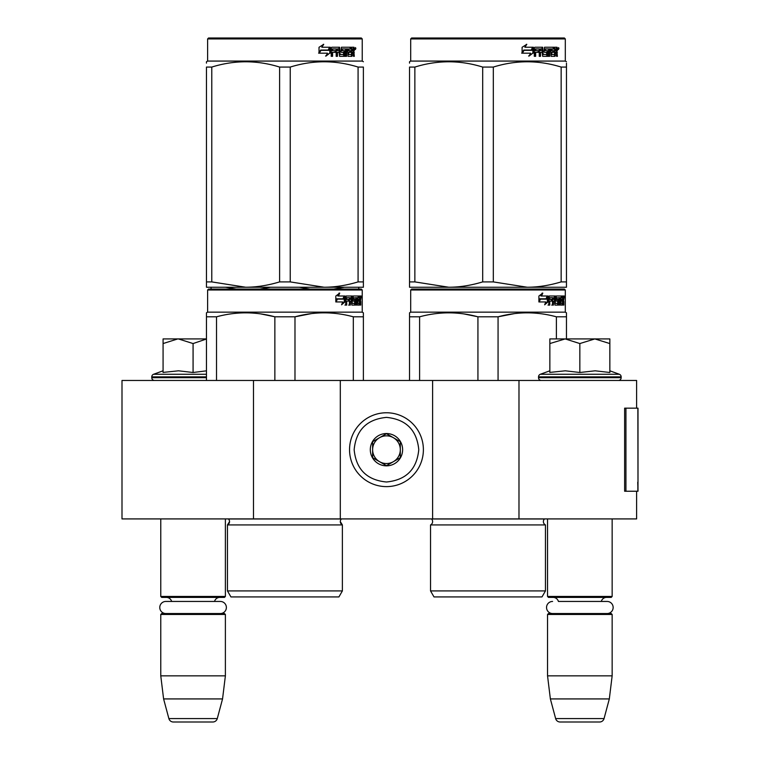 <?xml version="1.0" encoding="UTF-8"?>
<svg xmlns="http://www.w3.org/2000/svg" width="760" height="760" viewBox="0 0 760 760"><rect width="100%" height="100%" fill="white"/><g stroke="black" fill="none" stroke-linecap="round" stroke-linejoin="round"><path stroke-width="1.14" d="M636.614 491.236L636.614 518.918L253.479 518.918L253.479 380.465L636.614 380.465L636.614 408.158M253.479 380.465L121.999 380.465L121.999 518.918L253.479 518.918M518.985 518.918L518.985 380.465M432.611 518.918L432.611 380.465M340.309 518.918L340.309 380.465M386.46 486.618A36.926 36.926 0 0 0 423.387 449.692A36.926 36.926 0 0 0 386.46 412.765A36.926 36.926 0 0 0 349.543 449.692A36.926 36.926 0 0 0 386.46 486.618M386.46 482.001C406.087 480.082 416.851 469.319 418.769 449.692C416.86 430.074 406.087 419.301 386.46 417.382C366.842 419.301 356.07 430.065 354.151 449.692C356.07 469.319 366.833 480.082 386.46 482.001M386.46 465.842A16.15 16.15 0 0 0 402.619 449.692A16.15 16.15 0 0 0 386.46 433.542A16.15 16.15 0 0 0 370.31 449.692A16.15 16.15 0 0 0 386.46 465.842M386.46 465.68L400.311 457.691L400.311 441.702L386.46 433.703L372.618 441.702L372.618 457.691L386.46 465.68M393.385 437.703A13.841 13.841 0 0 0 372.618 449.692A13.841 13.841 0 0 0 393.385 461.681A13.841 13.841 0 0 0 386.46 435.851A13.841 13.841 0 0 0 379.534 437.703M393.385 461.681A13.841 13.841 0 0 1 372.618 449.692M160.768 518.918L160.768 596.457L225.387 596.457L225.387 518.918M225.387 596.457L224.466 597.389L161.69 597.389L160.768 596.457M171.646 601.445A5.538 5.538 122.1 0 0 166.307 597.389M214.51 601.445A5.538 5.538 -122.2 0 1 219.849 597.389M160.768 614.46L225.387 614.46L224.466 613.538L161.69 613.538L160.768 614.46L160.768 675.849L163.6 698.924L168.872 718.58A4.617 4.617 34.1 0 0 173.327 722L212.828 722A4.617 4.617 -34.1 0 0 217.284 718.58L168.872 718.58M225.387 614.46L225.387 675.849L160.768 675.849M225.387 675.849L222.547 698.924L163.6 698.924M222.547 698.924L217.284 718.58M212.828 722L173.327 722M547.542 518.918L547.542 596.457L612.151 596.457L612.151 518.918M612.151 596.457L611.23 597.389L548.464 597.389L547.542 596.457M607.097 613.538A6.042 6.042 0 0 0 613.149 607.496A6.042 6.042 0 0 0 607.097 601.445L558.419 601.445A5.538 5.538 122.1 0 0 553.081 597.389M607.097 601.445L601.274 601.445A5.538 5.538 -122.2 0 1 606.613 597.389M547.542 614.46L612.151 614.46L611.23 613.538L548.464 613.538L547.542 614.46L547.542 675.849L550.373 698.924L555.636 718.58A4.617 4.617 34.1 0 0 560.101 722L599.592 722A4.617 4.617 -34.1 0 0 604.058 718.58L555.636 718.58M612.151 614.46L612.151 675.849L547.542 675.849M612.151 675.849L609.32 698.924L550.373 698.924M609.32 698.924L604.058 718.58M599.592 722L560.101 722M177.764 338.922L163.077 343.558L163.077 338.922L206.464 338.922M206.464 338.998L193.078 343.558L178.391 338.922M154.536 380.465A2.764 2.764 40.2 0 1 151.772 377.691L151.772 376.865A2.764 2.764 129.2 0 1 153.596 374.262L206.464 374.262M163.875 372.324L178.524 370.804L193.078 372.495L206.464 370.832M163.077 370.804L153.596 374.262M193.078 372.495L193.078 343.558M163.077 372.495L163.077 343.558M579.842 338.922L594.842 338.922L579.842 343.558L565.164 338.922L579.842 338.922M618.383 380.465A2.764 2.764 -40.2 0 0 621.158 377.691L538.536 377.691A2.764 2.764 40.2 0 0 541.31 380.465M609.852 370.804L619.333 374.262A2.764 2.764 -129.2 0 1 621.158 376.865L621.158 377.691M621.158 376.865L538.536 376.865L538.536 377.691M619.333 374.262L540.36 374.262A2.764 2.764 129.2 0 0 538.536 376.865M550.649 372.324L565.297 370.804L579.842 372.495L595.156 370.804L609.852 372.495L609.852 343.567L594.842 338.922L609.852 338.922L609.852 343.567M549.85 370.804L540.36 374.262M564.528 338.922L549.85 338.922L549.85 343.558L565.164 338.922M579.842 372.495L579.842 343.558M549.85 372.495L549.85 343.558M220.333 613.538A6.042 6.042 0 0 0 226.375 607.496A6.042 6.042 0 0 0 220.333 601.445L165.822 601.445A6.042 6.042 0 0 0 159.78 607.496A6.042 6.042 0 0 0 165.822 613.538M552.596 613.538A6.042 6.042 0 0 1 546.544 607.496A6.042 6.042 0 0 1 552.596 601.445M342.38 590.919L227.458 590.919L230.926 596.923L338.922 596.923L342.38 590.919L342.38 524.922L227.458 524.922A3.696 3.696 0 0 0 228.456 518.994L228.389 518.918M340.309 521.607L342.38 524.922A3.696 3.696 0 0 1 341.392 518.994L341.459 518.918M284.924 289.076L208.534 289.076L207.613 289.997L362.235 289.997L361.304 289.076L284.924 289.076M208.534 289.076L361.304 289.076M354.151 289.076L215.688 289.076L354.151 289.076M363.385 380.465L363.385 312.816L362.235 312.151L362.235 289.997M362.235 312.151L207.613 312.151L207.613 289.997M344.992 301.863L341.582 304.808L342.712 301.957L336.11 301.957L337.383 299.136L343.815 299.136L344.992 296.001L344.992 301.863L344.27 301.863L344.27 297.93M341.924 303.943L344.27 301.863M339.065 293.094L337.839 296.001L338.476 296.001L339.72 293.094L335.815 296.048L335.815 301.957L337.24 298.813L336.613 298.813L335.815 300.608M337.24 298.813L343.691 298.813L344.745 296.001L338.476 296.001M342.988 298.813L344.033 296.001M357.181 303.107L359.375 303.382L359.452 296.001L360.63 296.001L360.772 296.713L360.772 299.278L360.553 300.342L359.651 300.342L359.869 301.397M359.869 299.278L359.651 300.342M360.553 300.342L360.373 301.397M360.772 305.092L360.772 301.397M356.544 297.711L355.88 297.711L355.88 305.092L356.544 305.092L356.544 297.711L357.181 297.711L357.438 305.092L359.632 305.092L359.508 304.38M360.411 305.092L360.24 301.122L359.452 301.122M359.822 301.122L359.822 304.38L358.929 304.38L358.929 303.382M346.873 297.711L349.41 297.711L349.41 305.092L350.331 305.092L350.331 301.122L351.51 301.122L351.87 305.092L355.148 305.092L355.034 304.38M355.034 300.133L355.034 299.411M352.944 297.711L353.77 297.711L352.82 297.986L353.647 297.986L353.647 299.136L352.82 299.136L352.82 297.986M353.647 297.986L355.88 297.711M353.647 299.136L355.148 299.411L355.442 300.133L354.597 300.133L354.597 301.131M355.442 300.133L355.442 304.38L354.597 304.38L354.702 301.397L353.751 301.122M350.331 301.122L349.552 301.122L349.552 305.092L348.64 305.092M348.64 301.122L348.64 299.411M346.712 297.986L346.712 299.411L345.971 299.411L349.02 299.411L349.02 301.122L345.971 301.122L345.971 305.092L344.935 305.092M351.51 303.107L352.231 303.107L351.87 296.001L346.104 296.001L345.658 305.092L346.712 305.092L346.712 301.122M352.231 296.713L351.424 296.713L351.424 297.73M351.424 301.122L351.424 299.411M352.231 303.107L351.424 303.107M352.365 303.382L354.578 303.382M353.162 301.122L353.162 296.001L359.062 296.001L359.062 297.711L357.181 297.711L357.903 297.711L357.808 299.411L357.181 299.411L358.815 299.411L358.815 301.122L357.181 301.122M352.013 296.713L352.345 296.001M358.178 297.711L358.178 296.001M357.808 303.107L357.808 301.122M359.452 296.001L359.869 297.711M358.558 301.122L358.558 299.411M350.483 297.711L349.552 297.986L351.376 297.711L351.51 299.411L350.331 299.411L350.331 297.986M350.331 299.411L349.552 299.411L350.331 299.411M359.822 297.711L360.344 297.711L360.411 299.411L359.822 299.411L359.822 297.711M359.508 299.411L359.442 297.711M349.552 299.411L349.552 297.986M357.931 301.122L357.931 299.411M351.072 296.001L351.424 296.713M348.26 301.122L348.26 299.411M345.971 299.411L345.971 297.986M354.597 304.38L354.302 305.092M354.302 299.411L354.597 300.133M358.929 304.38L358.739 305.092M360.772 296.713L359.869 296.713M361.399 297.151L361.209 296.001L361.285 297.151M360.107 296.713L360.297 296.001L361.209 296.001M359.822 304.38L359.632 305.092M355.442 304.38L355.148 305.092M206.464 380.465L206.464 312.816L207.613 312.151M206.464 313.937L206.464 312.816M294.984 380.465L294.984 316.815L274.863 316.815L274.863 380.465M363.385 313.937L363.385 316.815L353.324 316.815L353.324 380.465M311.363 313.614L294.984 316.815C314.431 311.524 333.877 311.524 353.324 316.815M216.524 380.465L216.524 316.815C235.97 311.524 255.417 311.524 274.863 316.815M216.524 316.815L206.464 316.815M328.672 312.92L324.149 312.816M274.331 316.683L260.955 313.947M227.458 590.919L227.458 524.922L229.539 521.607M361.066 297.958L361.066 296.334M361.123 297.958L361.123 296.334M363.385 285.532L363.385 281.903L363.385 287.233L324.149 287.233L290.234 281.903L279.604 281.903L279.604 67.07L290.234 67.07C312.844 60.03 335.454 60.03 358.074 67.07L363.385 67.07C363.385 60.03 363.385 60.03 363.385 67.07C363.385 60.03 363.385 60.03 363.385 67.07L363.385 281.903L358.074 281.903L358.074 67.07M361.304 38L208.534 38L207.613 38.921L362.235 38.921L361.304 38M358.074 281.903C346.332 285.437 335.027 287.213 324.149 287.233L206.464 287.233L206.464 281.903L211.774 281.903L211.774 67.07C234.384 60.03 256.994 60.03 279.604 67.07M279.604 281.903C267.872 285.437 256.566 287.213 245.689 287.233L211.774 281.903M206.464 285.865L206.464 67.07C206.464 60.03 206.464 60.03 206.464 67.07L211.774 67.07M206.464 63.127L206.464 61.74L207.613 61.076L362.235 61.076L363.385 61.74M363.385 287.185L363.385 285.865M290.234 281.903L290.234 67.07M329.802 48.374L329.802 53.096L325.546 56.041M330.344 53.096L330.344 47.234L328.842 50.369L320.901 50.369L319.38 53.181L327.455 53.181L326.04 56.041L329.802 53.096M353.827 51.566L354.322 56.325L353.514 56.325L353.162 52.354L352.308 52.354L351.947 56.325L348.023 56.325L347.605 48.934L346.579 48.934L346.579 56.325L345.524 56.325L345.524 48.934L342.323 48.934L342.323 50.645L344.385 50.645L344.841 51.366L344.385 56.325L339.587 56.325L339.084 52.354L337.44 52.354L337.44 56.325L336.176 56.325L336.176 48.934L332.794 48.934L332.576 50.645L335.654 50.645L335.654 52.354L332.576 52.354L332.576 56.325L331.208 56.325L331.208 47.946L331.787 47.234L339.587 47.234L340.091 54.34L343.529 54.615L343.529 52.354L341.43 52.354L340.945 51.642L341.43 47.234L350.863 47.234L350.863 48.934L348.65 49.219L348.65 50.645L350.417 50.645L350.417 52.354L348.65 52.354L348.65 54.34L351.452 54.615L351.595 47.234L353.989 47.234L354.322 50.511L353.827 51.566L353.001 51.566L353.495 52.849M354.322 50.511L353.514 50.511L353.001 51.566M354.322 52.63L353.495 52.63M352.355 52.354L351.51 52.354M352.308 52.354L351.595 52.354M352.308 55.613L351.148 56.325M346.579 48.934L345.838 48.934L345.838 56.325L344.802 56.325M341.639 48.934L342.323 48.934L341.449 49.219L341.449 50.369L342.323 50.645L341.639 50.645M344.841 51.366L344.128 51.366L343.672 56.325M344.841 55.613L344.128 55.613M336.813 52.354L337.44 52.354L336.813 52.354L336.813 56.325M332.224 48.934L332.794 48.934L332.006 49.219L332.006 50.645L332.576 50.645L332.006 50.645M335.046 50.645L335.046 52.354M340.28 54.615L339.435 54.34L338.931 47.234M348.051 48.934L348.812 48.934L347.89 49.219L347.89 50.645L348.65 50.645L347.89 50.645M348.65 52.354L347.89 52.354L347.89 54.34L348.812 54.615L348.051 54.615M348.65 54.34L347.89 54.34M350.863 47.234L350.797 48.934M338.238 48.934L337.012 48.934L336.813 50.645L337.44 50.645L336.813 50.645M337.649 48.934L337.44 50.645L339.084 50.645L339.084 49.219L337.012 48.934M352.308 48.934L351.595 48.934L352.308 48.934L352.308 50.645L351.595 50.645L353.514 50.645L353.381 48.934L352.308 48.934M349.628 50.645L349.628 52.354M350.075 47.234L350.075 48.934M332.576 52.354L332.006 52.354L332.006 56.325M343.672 50.645L344.128 51.366M351.51 54.596L351.51 55.613M353.162 47.234L353.495 49.077M354.322 47.946L353.495 47.946M355.87 48.383L355.366 49.542L354.853 48.383L355.575 48.383M355.158 48.383L354.939 49.02M330.04 47.234L328.69 50.046L320.72 50.046L319.019 53.181L319.019 47.282L323.741 44.327L321.774 47.234L330.04 47.234M329.498 47.234L328.168 50.046M320.72 50.046L318.62 53.181M323.276 44.327L321.774 47.234M355.262 49.191L355.547 47.566L355.262 49.191M211.081 287.233L211.081 289.076L211.081 287.233M225.425 287.233L236.17 289.076M259.825 289.076L270.579 287.233M299.269 287.233L310.023 289.076M333.678 289.076L344.423 287.233M358.767 287.233L358.767 289.076L358.767 287.233M545.461 590.919L430.54 590.919L433.998 596.923L541.994 596.923L545.461 590.919L545.461 524.922L430.54 524.922A3.696 3.696 0 0 0 431.537 518.994L431.462 518.918M545.461 524.922A3.696 3.696 0 0 1 544.464 518.994L544.531 518.918M487.996 289.076L411.616 289.076L410.695 289.997L565.307 289.997L564.385 289.076L487.996 289.076M411.616 289.076L564.385 289.076M557.232 289.076L418.769 289.076L557.232 289.076M566.466 338.922L566.466 312.816L565.307 312.151L565.307 289.997M565.307 312.151L410.695 312.151L410.695 289.997M548.064 301.863L544.654 304.808L545.794 301.957L539.192 301.957L540.455 299.136L546.896 299.136L548.064 296.001L548.064 301.863L547.352 301.863L547.352 297.93M545.005 303.943L547.352 301.863M542.136 293.094L540.911 296.001L541.557 296.001L542.792 293.094L538.897 296.048L538.897 301.957L540.312 298.813L539.695 298.813L538.897 300.608M540.312 298.813L546.772 298.813L547.827 296.001L541.557 296.001M546.069 298.813L547.114 296.001M560.253 303.107L562.457 303.382L562.533 296.001L563.702 296.001L563.853 296.713L563.853 299.278L563.625 300.342L562.723 300.342L562.942 301.397M562.942 299.278L562.723 300.342M563.625 300.342L563.445 301.397M563.853 305.092L563.853 301.397M559.626 297.711L558.961 297.711L558.961 305.092L559.626 305.092L559.626 297.711L560.253 297.711L560.51 305.092L562.714 305.092L562.581 304.38M563.483 305.092L563.322 301.122L562.533 301.122M562.894 301.122L562.894 304.38L562.001 304.38L562.001 303.382M549.955 297.711L552.482 297.711L552.482 305.092L553.413 305.092L553.413 301.122L554.591 301.122L554.952 305.092L558.22 305.092L558.115 304.38M558.115 300.133L558.115 299.411M556.025 297.711L556.842 297.711L555.902 297.986L556.719 297.986L556.719 299.136L555.902 299.136L555.902 297.986M556.719 297.986L558.961 297.711M556.719 299.136L558.22 299.411L558.514 300.133L557.678 300.133L557.678 301.131M558.514 300.133L558.514 304.38L557.678 304.38L557.678 303.382M553.413 301.122L552.634 301.122L552.634 305.092L551.712 305.092M551.712 301.122L551.712 299.411M549.784 297.986L549.784 299.411L549.053 299.411L552.102 299.411L552.102 301.122L549.053 301.122L549.053 305.092L548.008 305.092M554.591 303.107L555.303 303.107L554.952 296.001L549.176 296.001L548.739 305.092L549.784 305.092L549.784 301.122M555.303 296.713L554.505 296.713L554.505 297.73M554.505 301.122L554.505 299.411M555.303 303.107L554.505 303.107M555.436 303.382L557.659 303.382L557.783 301.397L556.823 301.122M556.234 301.122L556.234 296.001L562.134 296.001L562.134 297.711L560.253 297.711L560.975 297.711L560.889 299.411L560.253 299.411L561.887 299.411L561.887 301.122L560.253 301.122M555.085 296.713L555.427 296.001M561.25 297.711L561.25 296.001M560.889 303.107L560.889 301.122M562.533 296.001L562.942 297.711M561.64 301.122L561.64 299.411M553.556 297.711L552.634 297.986L554.448 297.711L554.591 299.411L553.413 299.411L553.413 297.986M553.413 299.411L552.634 299.411L553.413 299.411M562.894 297.711L563.417 297.711L563.483 299.411L562.894 299.411L562.894 297.711M562.581 299.411L562.524 297.711M552.634 299.411L552.634 297.986M561.013 301.122L561.013 299.411M554.154 296.001L554.505 296.713M551.332 301.122L551.332 299.411M549.053 299.411L549.053 297.986M557.678 304.38L557.384 305.092M557.384 299.411L557.678 300.133M562.001 304.38L561.82 305.092M563.853 296.713L562.942 296.713M564.481 297.151L564.29 296.001L564.366 297.151M563.188 296.713L563.378 296.001L564.29 296.001M562.894 304.38L562.714 305.092M558.514 304.38L558.22 305.092M409.535 380.465L409.535 312.816L410.695 312.151M409.535 313.937L409.535 312.816M498.066 380.465L498.066 316.815L477.935 316.815L477.935 380.465M566.466 313.937L566.466 316.815L556.396 316.815L556.396 338.922M514.444 313.614L498.066 316.815C517.503 311.524 536.95 311.524 556.396 316.815M419.606 380.465L419.606 316.815C439.042 311.524 458.489 311.524 477.935 316.815M419.606 316.815L409.535 316.815M531.744 312.92L527.231 312.816M477.403 316.683L464.037 313.947M430.54 590.919L430.54 524.922M564.139 297.958L564.139 296.334M564.205 297.958L564.205 296.334M566.466 287.233L566.466 281.903L566.466 287.233L527.231 287.233L493.316 281.903L482.685 281.903L482.685 67.07L493.316 67.07C515.926 60.03 538.536 60.03 561.146 67.07L566.466 67.07C566.457 60.03 566.457 60.03 566.466 67.07L566.466 63.203M564.385 38L411.616 38L410.695 38.921L565.307 38.921L564.385 38M566.466 67.07L566.466 281.903L561.146 281.903C549.404 285.437 538.099 287.213 527.231 287.233L409.535 287.233L409.535 281.903L414.856 281.903L414.856 67.07C437.465 60.03 460.075 60.03 482.685 67.07M482.685 281.903C470.943 285.437 459.638 287.213 448.77 287.233L414.856 281.903M409.535 285.865L409.535 67.07C409.545 60.03 409.545 60.03 409.535 67.07L414.856 67.07M409.535 63.127L409.535 61.74L410.695 61.076L565.307 61.076L566.466 61.74M561.146 281.903L561.146 67.07M493.316 281.903L493.316 67.07M532.883 48.374L532.883 53.096L528.618 56.041M533.425 53.096L533.425 47.234L531.924 50.369L523.972 50.369L522.452 53.181L530.537 53.181L529.112 56.041L532.883 53.096M556.899 51.566L557.403 56.325L556.596 56.325L556.244 52.354L555.389 52.354L555.019 56.325L551.105 56.325L550.677 48.934L549.651 48.934L549.651 56.325L548.596 56.325L548.596 48.934L545.404 48.934L545.404 50.645L547.457 50.645L547.913 51.366L547.457 56.325L542.668 56.325L542.156 52.354L540.521 52.354L540.521 56.325L539.248 56.325L539.248 48.934L535.876 48.934L535.658 50.645L538.726 50.645L538.726 52.354L535.658 52.354L535.658 56.325L534.289 56.325L534.289 47.946L534.859 47.234L542.668 47.234L543.172 54.34L546.611 54.615L546.611 52.354L544.511 52.354L544.017 51.642L544.511 47.234L553.936 47.234L553.936 48.934L551.731 49.219L551.731 50.645L553.489 50.645L553.489 52.354L551.731 52.354L551.731 54.34L554.524 54.615L554.677 47.234L557.07 47.234L557.403 50.511L556.899 51.566L556.082 51.566L556.577 52.849M556.577 50.511L556.082 51.566M557.403 52.63L556.577 52.63M555.427 52.354L554.582 52.354M555.389 52.354L554.677 52.354M555.389 55.613L554.221 56.325M549.651 48.934L548.919 48.934L548.919 56.325L547.875 56.325M544.711 48.934L545.404 48.934L544.531 49.219L544.531 50.369L545.404 50.645L544.711 50.645M547.913 51.366L547.2 51.366L546.753 56.325M547.913 55.613L547.2 55.613M539.894 52.354L540.521 52.354L539.894 52.354L539.894 56.325M535.306 48.934L535.876 48.934L535.087 49.219L535.087 50.645L535.658 50.645L535.087 50.645M538.128 50.645L538.128 52.354M543.362 54.615L542.507 54.34L542.013 47.234M551.123 48.934L551.893 48.934L551.123 48.934L550.971 50.645L551.731 50.645L550.971 50.645M551.731 52.354L550.971 52.354L550.971 54.34L551.893 54.615L551.123 54.615M551.731 54.34L550.971 54.34M553.936 47.234L553.878 48.934M541.31 48.934L540.094 48.934L539.894 50.645L540.521 50.645L539.894 50.645M540.721 48.934L540.521 50.645L542.156 50.645L542.156 49.219L540.094 48.934M555.389 48.934L554.677 48.934L555.389 48.934L555.389 50.645L554.677 50.645L556.596 50.645L556.453 48.934L555.389 48.934M552.71 50.645L552.71 52.354M553.156 47.234L553.156 48.934M535.658 52.354L535.087 52.354L535.087 56.325M546.753 50.645L547.2 51.366M554.582 54.596L554.582 55.613M556.244 47.234L556.577 49.077M557.403 47.946L556.577 47.946M558.952 48.383L558.448 49.542L557.935 48.383L558.647 48.383M558.239 48.383L558.02 49.02M533.111 47.234L531.762 50.046L523.802 50.046L522.101 53.181L522.101 47.282L526.813 44.327L524.856 47.234L533.111 47.234M532.579 47.234L531.24 50.046M523.802 50.046L521.692 53.181M526.347 44.327L524.856 47.234M558.343 49.191L558.628 47.566L558.343 49.191M638.001 482.248L638.001 408.158L625.936 408.158L625.936 491.236L638.001 491.236L637.735 482.248M638.001 491.236L637.858 408.158M625.936 408.158L624.625 408.158L624.625 491.236L625.936 491.236M206.464 377.691L151.772 377.691M206.464 376.865L151.772 376.865M341.392 518.994L228.456 518.994M544.464 518.994L431.537 518.994M557.403 50.511L556.596 50.511M637.858 491.236L637.858 484.31M207.613 61.076L207.613 38.921M362.235 61.076L362.235 38.921M410.695 61.076L410.695 38.921M565.307 61.076L565.307 38.921"/></g></svg>

